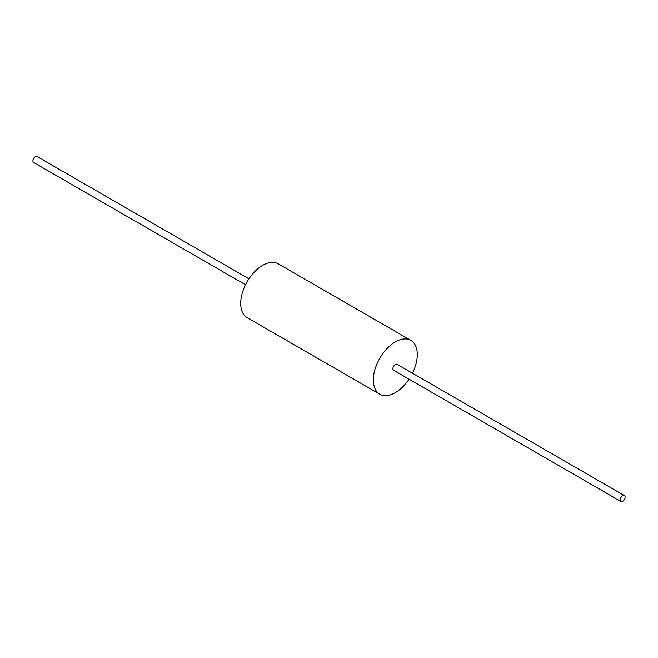 <?xml version="1.0" encoding="UTF-8"?>
<svg xmlns="http://www.w3.org/2000/svg" width="658" height="658" viewBox="0 0 658 658"><rect width="100%" height="100%" fill="white"/><g stroke="black" fill="none" stroke-linecap="round" stroke-linejoin="round"><path stroke-width="0.99" d="M412.476 373.234A31.082 17.947 120 0 0 417.295 354.596A31.082 17.947 120 0 0 410.855 340.367L278.227 263.8A31.082 17.947 120 0 0 254.276 272.124A31.082 17.947 120 0 0 240.705 303.404A31.082 17.947 120 0 0 247.145 317.633L379.773 394.2A31.082 17.947 120 0 0 409.046 379.173M410.855 340.367A31.082 17.947 120 0 0 386.904 348.699A31.082 17.947 120 0 0 373.333 379.979A31.082 17.947 120 0 0 379.773 394.2M624.393 495.581L397.029 364.318A3.43 1.982 120 0 0 394.389 365.231A3.43 1.982 120 0 0 392.892 368.686A3.43 1.982 120 0 0 393.599 370.257L620.963 501.519A3.43 1.982 120 0 0 623.603 500.606A3.43 1.982 120 0 0 625.1 497.152A3.43 1.982 120 0 0 624.393 495.581A3.43 1.982 120 0 0 621.744 496.502A3.43 1.982 120 0 0 620.247 499.948A3.43 1.982 120 0 0 620.963 501.519M248.954 278.827L37.037 156.481A3.43 1.982 120 0 0 34.397 157.394A3.43 1.982 120 0 0 32.9 160.848A3.43 1.982 120 0 0 33.607 162.419L245.524 284.766"/></g></svg>
